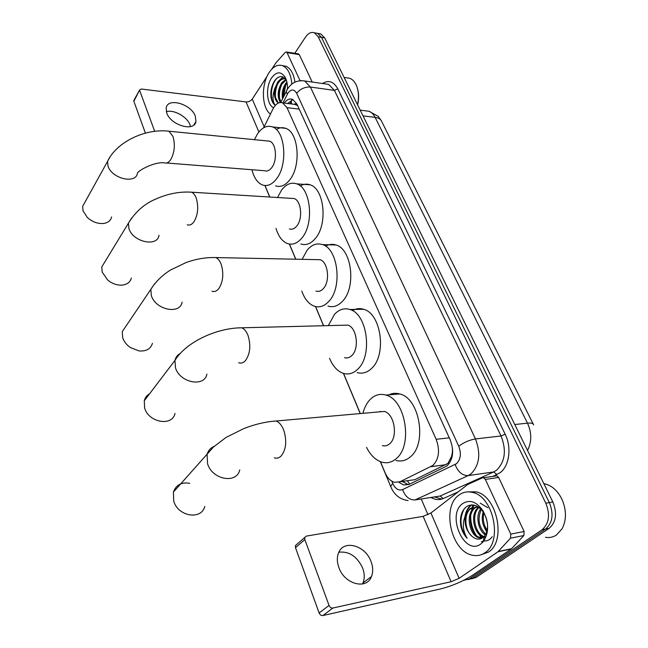 <?xml version="1.0" encoding="UTF-8"?>
<svg xmlns="http://www.w3.org/2000/svg" width="648" height="648" viewBox="0 0 648 648"><rect width="100%" height="100%" fill="white"/><g stroke="black" fill="none" stroke-linecap="round" stroke-linejoin="round"><path stroke-width="0.97" d="M409.544 480.427L414.785 479.69L447.906 463.417L451.526 456.532L452.693 450.895M380.449 461.7L384.985 472.546C387.293 477.835 390.428 481.083 394.397 482.298L399.913 481.788L432.945 465.394C439.052 458.897 440.122 450.206 436.161 439.304L286.983 107.641L282.609 102.854C278.972 101.744 275.781 103.753 273.043 108.872L263.606 127.81M452.49 447.995L452.377 451.688M294.273 104.158L297.456 105.535C296.638 103.931 295.577 103.469 294.273 104.158M264.983 185.514L269.803 197.024M289.47 244.069L295.796 259.208M315.592 306.569L323.603 325.725M343.545 373.426L360.32 413.554M315.463 32.975L317.609 33.356L321.449 37.357L549.334 502.573C553.886 514.01 552.647 522.839 545.616 529.052L472.692 578.178L468.05 579.62L472.692 578.178L545.616 529.052C552.647 522.839 553.886 514.01 549.334 502.573L321.449 37.357L317.609 33.356L315.463 32.975M318.703 33.55L320.849 33.931L324.697 37.924L552.841 501.957C557.393 513.362 556.154 522.167 549.115 528.363L476.142 577.409L471.501 578.85M398.812 482.225L403.566 484.947L409.042 484.445L446.99 465.953C453.171 459.489 454.264 450.822 450.255 439.96L296.906 104.044L292.54 99.33C289.583 98.326 286.813 99.573 284.229 103.064M475.826 534.892C472.327 528.987 470.61 522.572 470.675 515.646C470.61 522.572 472.327 528.987 475.826 534.892M471.501 509.109L471.841 507.846L471.501 509.109M471.971 507.433L472.91 504.938L471.971 507.433M294.775 53.306L305.508 37.114C308.27 33.161 311.218 31.72 314.353 32.781L318.184 36.782L545.81 503.188C550.355 514.666 549.115 523.519 542.093 529.748L469.225 578.956L463.62 580.349M427.98 514.731L421.208 498.984M287.647 103.494L292.961 99.517M408.54 484.664L402.173 481.472M338.872 552.209C349.086 551.108 356.983 556.34 362.58 567.915C364.63 573.399 364.767 578.405 362.985 582.941L362.483 584.002M338.928 567.672C344.542 584.269 366.76 590.101 371.474 576.526C373.24 571.965 373.078 566.927 370.98 561.411C365.172 545.017 343.092 539.266 338.418 553.262C336.839 557.588 337.009 562.391 338.928 567.672M495.777 475.867L496.862 475.786L498.644 477.455L485.368 479.423L510.77 534.098L524.119 531.49L523.851 535.54L511.313 548.986L472.303 575.392C462.672 581.442 452.118 585.954 440.616 588.919L322.915 615.543C321.246 615.713 319.982 614.855 319.124 612.968L329.054 605.418C329.929 607.33 331.209 608.205 332.886 608.035L451.113 581.726L459.116 578.308L498.004 551.74L510.503 538.18L510.77 534.098M498.644 477.455L524.119 531.49M485.368 479.423L483.586 477.738L482.509 477.819L467.799 484.429L430.92 512.997L423.168 516.343L306.342 536.107L304.754 537.459L304.835 539.565L295.48 547.673L319.124 612.968M295.48 547.673L295.423 545.584L296.954 544.247M304.835 539.565L329.054 605.418M543.85 483.675L544.952 483.878C552.169 485.716 557.879 490.965 562.091 499.608C566.514 510.211 566.538 519.89 562.181 528.647L556.397 535.078C553.06 537.224 549.415 537.97 545.454 537.297M458.857 495.145C462.834 492.132 467.305 491.208 472.279 492.383C493.363 495.963 503.164 541.979 484.761 552.874C481.01 555.401 476.912 556.178 472.473 555.215C451.097 551.505 441.345 507.011 458.857 495.145M467.726 491.881L475.859 491.816C496.959 495.38 506.768 541.258 488.349 552.137L480.897 554.826M486.211 517.93L483.999 513.111C478.67 505.359 472.927 503.148 466.754 506.485C461.619 510.511 459.618 516.893 460.752 525.641C461.862 530.728 463.992 534.932 467.151 538.261C462.632 530.696 462.137 522.855 465.677 514.755C463.887 523.454 466.058 530.688 472.181 536.455C475.729 539.411 479.147 539.905 482.444 537.937L484.25 536.35C486.794 533.272 487.855 529.068 487.45 523.746M480.784 544.012C464.316 556.478 446.116 514.739 462.656 503.601C469.832 499.179 476.669 501.657 483.157 511.045C489.078 522.677 489.11 532.899 483.254 541.712L480.784 544.012M477.552 506.477L475.616 507.522C466.123 513.402 470.448 535.815 480.508 537.694L479.399 537.913L482.242 538.067M477.357 506.372L474.514 507.708C465.021 513.597 469.346 536.026 479.399 537.913M484.032 537.516L485.279 536.771M478.945 507.643C470.934 514.407 475.065 533.79 484.056 536.568M484.202 536.625L484.915 536.844M478.337 507.408C469.525 513.888 474.004 534.932 483.627 537.006M481.262 509.45C477.293 518.983 478.783 527.221 485.716 534.187M480.678 508.866C475.195 516.075 478.354 530.615 485.32 534.892M483.862 512.892C482.525 519.089 483.602 524.88 487.11 530.258M483.165 511.815C481.197 518.983 482.412 525.536 486.802 531.465M486.616 519.348L487.418 523.535M479.714 508L477.106 507.052L478.192 506.874L471.193 508.267C463.442 513.167 464.535 530.566 472.181 536.455M477.106 507.052L470.084 508.461L465.677 514.755M484.639 528.193L486.689 531.846M476.256 530.437L482.323 538.018M474.433 505.205L472.692 507.182M472.457 507.522L469.225 517.955M471.282 504.914C468.172 507.157 466.131 510.762 465.151 515.735M483.716 541.129L481.391 541.793L483.926 540.845M479.309 534.43L482.679 537.775M484.056 540.967C487.393 541.137 490.115 539.727 492.221 536.738M487.863 507.724L480.241 503.18M471.736 504.889C469.233 506.704 467.394 509.522 466.228 513.354M464.324 508.688C459.076 518.748 460.015 528.606 467.151 538.261M189.767 483.319C181.529 481.926 176.078 484.842 173.413 492.059L173.696 501.017C177.819 516.521 201.463 520.409 204.784 506.428M382.336 445.605C384.985 446.326 387.423 445.727 389.642 443.799C398.309 436.995 394.373 413.643 384.288 411.431L378.74 411.917M362.929 413.319C364.492 407.292 367.035 402.538 370.575 399.046C375.087 394.794 380.157 393.466 385.787 395.053C405.567 399.371 413.27 445.694 396.033 458.792C391.716 462.421 387.018 463.563 381.947 462.202C375.686 460.242 370.551 455.301 366.549 447.395M387.447 395.653C391.311 393.279 395.434 392.712 399.816 393.976C419.71 398.228 427.453 444.058 410.119 457.051C405.769 460.655 401.047 461.781 395.952 460.445M380.214 411.788L380.376 411.31M149.542 393.814C146.812 395.369 145.055 397.686 144.269 400.748L144.626 407.965C148.481 422.626 172.433 426.716 175.001 413.448M344.501 357.639C347.198 358.425 349.685 357.68 351.969 355.388C359.575 348.308 356.635 327.289 347.806 325.118L343.327 325.231M328.35 325.604L334.481 314.361C339.074 309.404 344.209 307.776 349.88 309.485C367.222 313.729 372.948 355.436 357.817 369.117C353.371 373.467 348.559 374.884 343.391 373.378C337.511 371.345 332.91 366.339 329.581 358.352M352.423 310.611C356.036 308.497 359.786 308.059 363.682 309.29C381.137 313.486 386.905 354.772 371.669 368.331C367.189 372.641 362.354 374.05 357.145 372.568M126.295 325.644L122.294 331.557L122.666 337.681C123.971 341.618 126.571 344.922 130.475 347.603L139.045 350.916C146.213 351.491 150.676 348.964 152.442 343.327M315.973 291.082C318.662 291.916 321.149 291.049 323.457 288.481C330.342 281.256 328.018 261.808 320.063 259.702L316.337 259.621M302.122 259.338L307.128 250.169C311.729 244.685 316.848 242.822 322.469 244.588C338.078 248.702 342.598 287.291 328.909 301.288C324.421 306.18 319.586 307.832 314.426 306.245C308.861 304.179 304.657 299.133 301.806 291.106M325.596 246.183C329.014 244.199 332.505 243.81 336.085 245.009C351.807 249.099 356.36 287.307 342.573 301.174C338.045 306.018 333.177 307.654 327.977 306.083M104.871 261.857L101.809 266.887L102.182 272.12L107.689 280.049C111.934 283.516 116.51 285.217 121.427 285.169C126.887 284.764 130.191 282.374 131.35 277.992M289.389 228.922C292.046 229.773 294.516 228.793 296.816 225.974C303.086 218.651 301.239 200.54 294.054 198.523L290.976 198.329M277.53 197.502L281.532 190.123C286.116 184.145 291.163 182.056 296.695 183.854C310.797 187.815 314.369 223.746 301.919 237.954C297.424 243.34 292.629 245.219 287.518 243.583C282.261 241.501 278.421 236.439 276.007 228.38M300.267 185.936C303.523 184.016 306.804 183.643 310.117 184.818C324.324 188.762 327.92 224.354 315.382 238.424C310.846 243.761 306.01 245.624 300.866 243.996M85.026 202.046L82.669 206.315L83.033 210.827L87.302 217.436C92.364 221.989 97.864 223.997 103.802 223.447C108.159 222.701 110.759 220.539 111.586 216.95M166.666 162.996L264.562 170.732C267.154 171.59 269.592 170.497 271.877 167.451C277.603 160.072 276.137 143.111 269.633 141.175L267.089 140.924M254.413 139.668L257.54 133.82C262.067 127.413 267.025 125.105 272.419 126.903C285.201 130.685 288.028 164.333 276.656 178.67C272.192 184.518 267.462 186.616 262.456 184.955C257.491 182.882 253.992 177.803 251.951 169.736M276.332 129.478C279.442 127.575 282.544 127.194 285.647 128.336C298.534 132.111 301.385 165.459 289.915 179.658C285.412 185.45 280.641 187.515 275.586 185.863M93.425 221.632L90.42 219.947M166.334 111.667C173.964 109.35 187.151 116.745 190.018 124.878L190.544 126.595M166.763 113.036C170.788 125.412 194.611 132.152 195.947 121.516L195.323 116.178C191.217 103.996 167.597 97.168 166.172 107.989L166.763 113.036M298.291 53.873L299.287 54.61L287.056 52.65L300.056 80.636M299.287 54.61L312.214 82.037M267.049 76.391L252.234 99.103C250.679 101.096 248.621 102.036 246.054 101.93L141.329 89.027L139.636 89.894L133.869 101.315L145.387 133.132M133.869 101.315L134.087 100.035M139.717 90.631L154.686 131.325M287.056 52.65L286.416 51.962L285.25 52.375L275.902 62.856L271.731 69.206M357.364 88.104C358.935 93.296 359.024 98.893 357.623 104.887M346.461 77.809L349.815 78.303C352.415 79.315 354.521 81.486 356.133 84.815C358.676 90.582 359.138 97.2 357.518 104.684M270.451 114.072C261.646 108.086 260.958 84.402 269.212 72.43C273.351 66.363 277.838 64.128 282.666 65.723C287.931 68.218 291.001 74.35 291.859 84.118M282.528 65.675L285.962 66.226C290.709 68.38 293.698 73.678 294.937 82.126M286.44 80.328C282.998 75.371 279.175 75.354 274.979 80.287L274.298 81.275C271.455 86.152 270.354 91.538 271.01 97.435C271.723 101.104 273.083 103.696 275.092 105.203C272.411 101.266 272.322 95.677 274.817 88.444C273.715 95.402 274.857 100.278 278.259 103.081L275.335 97.119C274.663 92.38 275.554 87.788 278 83.357L278.762 82.223C280.762 79.583 282.99 78.465 285.428 78.853M273.642 107.754C266.555 104.976 265.356 86.792 271.642 77.833C276.526 71.41 281.029 71.207 285.144 77.234C286.845 80.425 287.623 84.394 287.477 89.132M286.173 79.874L281.969 84.07C279.612 88.395 278.745 92.875 279.361 97.484L280.932 102.052M285.881 79.445L281.807 82.644C277.53 90.056 277.044 96.674 280.341 102.505M287.088 83.041L285.914 84.775C283.751 88.792 282.876 92.972 283.314 97.305M286.886 82.004L285.849 83.211C282.698 88.007 281.596 93.207 282.56 98.804M287.501 88.25L286.967 89.926M285.687 79.178L285.063 78.894C282.439 78.1 280.001 79.161 277.741 82.077L274.817 88.444M282.99 76.958L279.029 80.611M285.703 85.147L283.459 97.014M281.75 84.443C279.588 89.529 278.924 94.487 279.75 99.322M277.773 83.746C275.538 88.93 274.857 94.001 275.732 98.942M277.619 77.687C270.54 83.308 269.204 101.299 275.092 105.203M446.002 464.681L430.96 466.682M291.73 99.913L291.195 101.59L291.673 103.996M407.398 480.735L409.633 484.161M451.526 456.532L451.956 457.472M449.283 437.821L436.161 439.304M414.785 479.69L399.913 481.788M299.23 109.139L286.983 107.641M533.272 424.132L381.883 121.84C380.967 119.353 378.716 117.863 375.127 117.361C373.548 114.259 371.507 112.234 369.012 111.27L365.44 110.816M527.529 450.482C531.838 441.985 531.822 432.88 527.48 423.152C531.222 422.788 533.288 423.379 533.669 424.926M514.771 424.529L527.48 423.152L375.127 117.361L363.018 115.862M324.697 37.924L318.184 36.782M552.841 501.957L545.81 503.188M549.115 528.363L542.093 529.748M476.142 577.409L469.225 578.956M391.765 481.156L392.712 483.408C395.337 488.884 398.633 490.949 402.594 489.596L456.508 463.701C460.704 459.343 461.441 453.519 458.727 446.205L296.663 93.312C294.176 89.043 291.308 88.914 288.06 92.923L282.933 102.902M300.704 80.587L304.706 80.968L310.416 87.043L475.462 438.939C481.002 453.6 479.504 465.248 470.95 473.907L468.188 475.6L493.727 471.93L496.514 470.262C505.116 461.749 506.631 450.32 501.05 435.974L334.409 90.38L328.625 84.378L325.247 83.9M322.477 83.503C328.649 79.753 333.761 81.527 337.794 88.833L505.165 434.192L501.05 435.974L475.462 438.939C469.419 439.976 463.838 442.398 458.727 446.205M287.08 89.837L286.23 91.473L287.25 94.316M505.165 434.192C511.88 447.42 509.344 466.115 500.037 472.757L493.047 476.345M458.039 491.945L443.208 498.555C439.214 500.24 435.132 499.875 430.977 497.462M441.863 499.065L434.403 496.927M455.139 464.567C458.039 471.971 462.389 475.648 468.188 475.6L415.06 499.94L440.178 496.02L493.727 471.93L496.895 474.628M434.541 496.903L440.178 496.02L443.208 498.555M296.663 93.312C300.299 88.873 304.884 86.783 310.416 87.043L334.409 90.38L337.794 88.833M392.712 483.408L390.671 486.421L390.882 486.932M402.594 489.596C405.227 496.627 409.382 500.078 415.06 499.94M423.168 516.343L451.113 581.726M430.92 512.997L459.116 578.308M511.313 548.986L498.004 551.74M332.886 608.035L322.915 615.543M498.312 551.464L511.628 548.71M523.851 535.54L510.503 538.18M484.088 540.618L483.546 540.132M481.804 538.318L479.86 535.831M274.25 457.828C276.745 458.646 279.045 458.031 281.143 455.99C286.157 449.534 287.032 440.964 283.775 430.264C281.831 425.339 279.264 422.245 276.072 421.006L270.815 421.484M239.76 469.938C236.682 484.218 212.171 479.731 207.562 463.717L207.068 454.515C208.162 450.587 210.543 447.857 214.221 446.326M238.658 362.734C241.178 363.601 243.51 362.815 245.649 360.369C250.201 353.606 251.003 345.327 248.038 335.51C246.443 331.436 244.345 328.868 241.736 327.799L237.484 327.929M206.906 374.09C204.566 387.585 179.788 382.838 175.478 367.772L174.96 360.393C175.697 357.299 177.447 354.991 180.209 353.468M211.977 291.219C214.472 292.11 216.797 291.179 218.943 288.433C223.171 281.483 223.908 273.424 221.162 264.246C219.794 260.739 217.995 258.512 215.776 257.572L212.244 257.523M182.112 302.106C180.257 314.928 155.407 309.898 151.349 295.593L150.83 289.364L154.872 283.427M187.24 224.751C189.694 225.65 191.986 224.581 194.125 221.551C198.053 214.464 198.742 206.615 196.182 198.013C194.999 194.975 193.46 193.031 191.549 192.197L188.641 192.035M159.019 235.248C157.561 247.406 132.735 242.052 128.912 228.493L128.417 223.179L131.528 218.133M269.633 141.175L168.901 131.212C145.768 128.304 116.762 141.612 107.536 161.384L107.997 165.953C111.602 178.799 136.331 184.494 137.457 172.976C139.62 169.727 154.783 161.725 164.236 162.81C166.625 163.701 168.877 162.502 170.983 159.23C174.652 152.021 175.292 144.383 172.903 136.299L168.901 131.212L166.512 130.985M82.669 206.315L109.933 157.1M246.054 101.93L258.9 131.989M252.234 99.103L264.157 126.716M292.127 99.752L290.077 103.793M295.577 104.49L282.609 102.854M360.207 110.152L369.012 111.27L378.221 116.373L381.291 120.633M320.849 33.931L314.353 32.781M324.964 83.859L304.706 80.968C297.173 79.955 291.422 82.693 287.469 89.181L280.714 102.497M264.886 185.506L269.698 197.016M289.356 244.053L295.691 259.2M315.479 306.545L323.498 325.733M343.424 373.386L360.215 413.562M380.311 461.643L390.671 486.421C394.008 494.732 399.816 499.446 408.094 500.564M407.195 484.429L403.566 484.947M362.985 582.941L371.474 576.526M304.754 537.459L295.423 545.584M483.586 477.738L496.862 475.786M544.02 484.024L544.952 483.878M472.279 492.383L475.859 491.816M483.999 513.111L483.157 511.045M484.25 536.35L483.254 541.712M384.288 411.431L276.072 421.006C265.639 421.718 254.826 424.27 243.616 428.668L225.974 437.481L213.451 447.055L173.413 492.059M385.787 395.053L399.816 393.976M347.806 325.118L241.736 327.799C217.647 327.799 186.511 341.407 174.96 360.393L144.269 400.748M349.88 309.485L363.682 309.29M320.063 259.702L215.776 257.572C206.194 257.256 196.344 258.892 186.235 262.472L170.262 270.159C161.862 275.578 155.382 281.985 150.83 289.364L122.294 331.557M322.469 244.588L336.085 245.009M294.054 198.523L191.549 192.197C179.747 191.427 167.897 193.687 156.006 198.968C144.682 203.594 135.481 211.661 128.417 223.179L101.809 266.887M296.695 183.854L310.117 184.818M272.419 126.903L285.647 128.336M193.768 125.072L195.947 121.516M139.636 89.894L133.788 100.586M286.416 51.962L298.639 53.922M344.137 77.46L349.815 78.303M282.666 65.723L285.962 66.226M285.063 78.894L285.517 78.959M286.384 80.15L285.144 77.234"/></g></svg>
